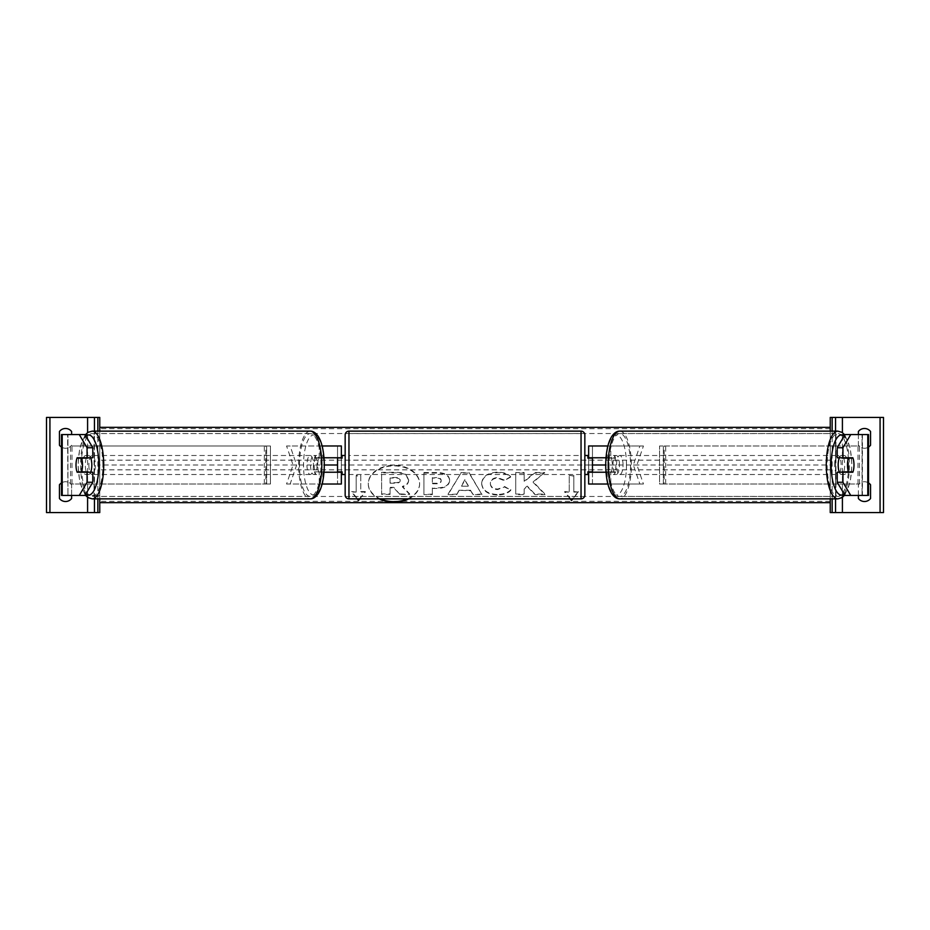 <?xml version="1.0" encoding="UTF-8"?>
<svg xmlns="http://www.w3.org/2000/svg" width="930" height="930" viewBox="0 0 930 930"><rect width="100%" height="100%" fill="white"/><g stroke="black" fill="none" stroke-linecap="round" stroke-linejoin="round"><path stroke-width="0.7" stroke-dasharray="4.65 3.49" d="M318.827 472.231A9.509 3.255 90 0 1 317.688 465A9.509 3.255 90 0 1 318.827 457.769L337.544 457.769L337.544 445.982L341.356 445.982L341.356 484.019L337.544 484.019L337.544 472.231L324.012 472.231M324.012 457.769L315.258 457.769A9.509 3.255 -90 0 0 314.119 465A9.509 3.255 -90 0 0 315.258 472.231M322.117 484.019L286.556 484.019L293.066 465L286.556 445.982L337.544 445.982L337.544 484.019L290.137 484.019L296.635 465L290.137 445.982M322.117 445.982L286.556 445.982M319.211 457.769L319.211 445.982L322.791 445.982L322.791 457.769M286.556 484.019L290.137 484.019M322.791 472.231L322.791 484.019L319.211 484.019L319.211 472.231M337.544 458.153L337.544 471.847L337.544 458.153L342.112 458.153L342.112 455.491M341.356 471.847L341.356 458.153M341.356 484.019L337.544 484.019M341.356 445.982L337.544 445.982M341.356 465L592.457 465L592.457 445.982L643.444 445.982L607.209 445.982L607.209 457.769L592.457 457.769L592.457 445.982L588.644 445.982L592.457 445.982M293.066 465L296.635 465M318.827 457.769L315.258 457.769M337.544 457.769L341.356 457.769M337.544 472.231L341.356 472.231M92.791 472.231L77.155 472.231M82.724 458.153A9.509 3.255 -90 0 0 81.735 465A9.509 3.255 -90 0 0 82.724 471.847M61.485 495.434L67.937 495.434L67.576 434.566M61.485 434.566L85.479 434.566M67.576 495.434L94.046 495.434L94.046 434.566M84.99 495.434L67.937 495.434L84.99 495.434M67.937 434.566L84.99 434.566L67.937 434.566L67.937 495.434L67.937 434.566M85.479 495.434L99.766 495.434L99.766 434.566M99.766 495.434L94.046 495.434M92.791 457.769L77.155 457.769M61.485 447.098A7.614 7.614 0 0 0 71.61 445.214A7.614 7.614 0 0 1 59.439 445.214L59.439 431.52A7.614 7.614 0 0 1 71.61 431.52L71.61 434.566M71.61 498.48A7.614 7.614 0 0 1 59.439 498.48L59.439 484.786A7.614 7.614 0 0 1 71.61 484.786L71.61 498.48M46.5 417.442L99.766 417.442L99.766 512.558L46.5 512.558L46.5 417.442M61.485 482.903A7.614 7.614 0 0 1 71.61 484.786L71.61 495.434M99.766 498.864L99.766 431.136M94.442 498.864L94.442 431.136L94.442 498.864M345.158 474.509L345.158 455.491L345.158 474.509M584.842 474.509L584.842 455.491L584.842 474.509M587.888 474.509L587.888 471.847L592.457 471.847L592.457 458.153L587.888 458.153L587.888 455.491M342.112 474.509L342.112 471.847L337.544 471.847M345.158 434.949L345.158 495.051M584.842 495.051L584.842 434.949M581.041 455.491L581.041 474.509L581.041 455.491L348.959 455.491L348.959 474.509L348.959 455.491M581.041 474.509L348.959 474.509M581.041 496.422L581.041 433.578L581.041 496.422L348.959 496.422L348.959 433.578L348.959 496.422M581.041 433.578L348.959 433.578M90.675 472.231A9.509 3.255 90 0 1 88.559 474.509A9.509 3.255 90 0 1 85.304 465A9.509 3.255 90 0 1 88.559 455.491A9.509 3.255 90 0 1 90.675 457.769M87.815 472.231A9.509 3.255 90 0 1 85.7 474.509A9.509 3.255 90 0 1 83.584 472.231M77.004 471.847L87.955 471.847M317.049 465A9.509 3.255 90 0 1 313.794 474.509A9.509 3.255 90 0 1 310.539 465A9.509 3.255 90 0 1 313.794 455.491A9.509 3.255 90 0 1 317.049 465M314.398 471.847L318.909 471.847A9.509 3.255 90 0 1 316.653 474.509A9.509 3.255 90 0 1 314.398 471.847L318.688 471.847A9.509 3.255 90 0 1 317.688 465A9.509 3.255 90 0 1 318.688 458.153L314.398 458.153A9.509 3.255 90 0 1 316.653 455.491A9.509 3.255 90 0 1 318.909 458.153L314.398 458.153M318.909 471.847L323.198 471.847A9.509 3.255 90 0 0 324.198 465A9.509 3.255 90 0 0 323.198 458.153L318.909 458.153M323.198 458.153L318.688 458.153M318.688 471.847L323.198 471.847M87.955 458.153L77.004 458.153M83.584 457.769A9.509 3.255 90 0 1 85.7 455.491A9.509 3.255 90 0 1 87.815 457.769M313.468 465A9.509 3.255 90 0 1 310.213 474.509A9.509 3.255 90 0 1 306.97 465A9.509 3.255 90 0 1 310.213 455.491A9.509 3.255 90 0 1 313.468 465M88.885 465A9.509 3.255 -90 0 0 92.14 474.509A9.509 3.255 -90 0 0 95.383 465A9.509 3.255 -90 0 0 92.14 455.491A9.509 3.255 -90 0 0 88.885 465M102.881 465A31.422 10.753 -90 0 0 92.14 433.578A31.422 10.753 -90 0 0 81.387 465A31.422 10.753 -90 0 0 92.14 496.422A31.422 10.753 -90 0 0 102.881 465M299.472 465A31.422 10.753 90 0 1 310.213 433.578A31.422 10.753 90 0 1 320.966 465A31.422 10.753 90 0 1 310.213 496.422A31.422 10.753 90 0 1 299.472 465M837.209 457.769L852.845 457.769M847.277 458.153A9.509 3.255 -90 0 1 848.265 465A9.509 3.255 -90 0 1 847.277 471.847M862.424 434.566L862.424 495.434M868.515 495.434L835.954 495.434L835.954 434.566L868.515 434.566M845.01 495.434L862.063 495.434L845.01 495.434M844.521 434.566L835.954 434.566M862.063 434.566L845.01 434.566L862.063 434.566L862.063 495.434L862.063 434.566M844.521 495.434L835.954 495.434M830.234 495.434L830.234 434.566M852.845 472.231L837.209 472.231M839.325 472.231A9.509 3.255 90 0 0 841.441 474.509A9.509 3.255 90 0 0 844.696 465A9.509 3.255 90 0 0 841.441 455.491A9.509 3.255 90 0 0 839.325 457.769M846.416 457.769A9.509 3.255 90 0 0 844.301 455.491A9.509 3.255 90 0 0 842.185 457.769M842.045 458.153L852.996 458.153M619.461 465A9.509 3.255 90 0 0 616.206 455.491A9.509 3.255 90 0 0 612.951 465A9.509 3.255 90 0 0 616.206 474.509A9.509 3.255 90 0 0 619.461 465M615.602 471.847L611.091 471.847A9.509 3.255 90 0 0 613.347 474.509A9.509 3.255 90 0 0 615.602 471.847L611.312 471.847A9.509 3.255 90 0 0 612.312 465A9.509 3.255 90 0 0 611.312 458.153L615.602 458.153A9.509 3.255 90 0 0 613.347 455.491A9.509 3.255 90 0 0 611.091 458.153L615.602 458.153M611.091 471.847L606.802 471.847A9.509 3.255 90 0 1 605.802 465A9.509 3.255 90 0 1 606.802 458.153L611.091 458.153M606.802 458.153L611.312 458.153M611.312 471.847L606.802 471.847M852.996 471.847L842.045 471.847M842.185 472.231A9.509 3.255 90 0 0 844.301 474.509A9.509 3.255 90 0 0 846.416 472.231M623.03 465A9.509 3.255 90 0 0 619.787 455.491A9.509 3.255 90 0 0 616.532 465A9.509 3.255 90 0 0 619.787 474.509A9.509 3.255 90 0 0 623.03 465M834.617 465A9.509 3.255 -90 0 1 837.86 455.491A9.509 3.255 -90 0 1 841.115 465A9.509 3.255 -90 0 1 837.86 474.509A9.509 3.255 -90 0 1 834.617 465M848.613 465A31.422 10.753 -90 0 1 837.86 496.422A31.422 10.753 -90 0 1 827.119 465A31.422 10.753 -90 0 1 837.86 433.578A31.422 10.753 -90 0 1 848.613 465M609.034 465A31.422 10.753 90 0 0 619.787 496.422A31.422 10.753 90 0 0 630.528 465A31.422 10.753 90 0 0 619.787 433.578A31.422 10.753 90 0 0 609.034 465M868.515 447.098A7.614 7.614 0 0 1 864.482 448.26A7.614 7.614 0 0 0 870.561 445.214L870.561 431.52A7.614 7.614 0 0 0 858.39 431.52L858.39 445.214A7.614 7.614 0 0 0 864.482 448.26A7.614 7.614 0 0 1 858.39 445.214L858.39 434.566M864.482 501.526A7.614 7.614 0 0 0 870.561 498.48L870.561 484.786A7.614 7.614 0 0 0 858.39 484.786L858.39 498.48A7.614 7.614 0 0 0 864.482 501.526M883.5 417.442L830.234 417.442L830.234 512.558L883.5 512.558L883.5 417.442M858.39 495.434L858.39 484.786A7.614 7.614 0 0 1 868.515 482.903M830.234 498.864L830.234 431.136M835.559 498.864L835.559 431.136M835.559 512.558L835.559 417.442M588.644 445.982L588.644 484.019L592.457 484.019L592.457 472.231L611.173 472.231A9.509 3.255 90 0 0 612.312 465A9.509 3.255 90 0 0 611.173 457.769L614.742 457.769A9.509 3.255 -90 0 1 615.881 465A9.509 3.255 -90 0 1 614.742 472.231L605.988 472.231M607.883 484.019L643.444 484.019L636.934 465L643.444 445.982M611.173 457.769L607.209 457.769M588.644 484.019L639.863 484.019L633.365 465L639.863 445.982M605.988 457.769L614.742 457.769M607.209 472.231L607.209 484.019L610.789 484.019L610.789 472.231M643.444 484.019L639.863 484.019M592.457 484.019L592.457 465L588.644 465M592.457 458.153L592.457 471.847M588.644 471.847L588.644 458.153M607.883 445.982L610.789 445.982L610.789 457.769M636.934 465L633.365 465M592.457 457.769L588.644 457.769M592.457 472.231L588.644 472.231M611.173 472.231L614.742 472.231M266.643 484.019L266.643 445.982L270.444 445.982L266.643 445.982L266.643 484.019L264.329 484.019L270.444 484.019L270.444 445.982L270.444 484.019L266.643 484.019L270.444 484.019M71.994 484.019L71.994 445.982L265.806 445.982L265.806 484.019L70.506 484.019L264.329 484.019L264.329 445.982L266.643 445.982M270.444 445.982L71.994 445.982M70.506 484.019L70.506 445.982M266.643 465L270.444 465M663.357 484.019L663.357 445.982L659.556 445.982L663.357 445.982L663.357 484.019L659.556 484.019L659.556 445.982L659.556 484.019L665.671 484.019L659.556 484.019M858.006 484.019L858.006 445.982L664.194 445.982L664.194 484.019L859.494 484.019L665.671 484.019L665.671 445.982L663.357 445.982M859.494 484.019L859.494 445.982L659.556 445.982M859.494 445.982L858.006 445.982M663.357 465L659.556 465M408.7 498.864A25.668 18.147 180 0 0 419.616 484.019A25.668 18.147 180 0 0 393.948 465.872A25.668 18.147 180 0 0 368.28 484.019A25.668 18.147 180 0 0 379.184 498.864M407.561 498.864A25.668 18.147 180 0 0 419.616 483.472A25.668 18.147 180 0 0 393.948 465.325A25.668 18.147 180 0 0 368.28 483.472A25.668 18.147 180 0 0 380.335 498.864M359.794 498.864L365.316 492.086L360.759 492.086L360.759 475.939L356.19 475.939L356.19 492.086L351.621 492.086L357.155 498.864M497.352 495.027C487.773 494.539 482.542 490.831 481.659 483.902L481.659 483.844C482.391 476.974 487.739 473.242 497.701 472.649C503.769 472.824 508.071 474.323 510.617 477.137L504.269 480.612L497.608 478.09C493.063 478.415 490.645 480.31 490.354 483.774L490.354 483.844C490.645 487.367 493.063 489.285 497.608 489.587L504.478 486.983L510.837 490.18C508.268 493.191 503.781 494.818 497.352 495.027L497.352 494.493C487.773 493.993 482.542 490.284 481.659 483.368L481.659 483.902M458.932 490.784L456.793 494.597L448.086 494.597L460.966 473.056L469.034 473.056L481.914 494.597L472.928 494.597L470.72 490.784L458.932 490.25L456.793 494.597M99.766 465L99.766 502.665L99.766 427.335L99.766 465L324.303 465M830.234 465L830.234 502.665L830.234 427.335L830.234 465L605.697 465M449.62 480.705C449.039 485.82 444.68 488.413 436.53 488.448L432.357 488.448L432.357 494.597L423.917 494.597L423.917 473.079L436.961 473.079C445.028 473.219 449.248 475.742 449.62 480.647L449.62 480.171C449.039 485.286 444.68 487.866 436.53 487.913L432.357 488.448M544.654 473.079L534.645 473.079L524.171 481.81L524.171 473.079L515.731 473.079L515.731 494.597L524.171 494.597L524.171 489.041L527.264 486.611L534.913 494.597L545.038 494.597L533.134 482.333L544.654 472.545L534.645 472.545L524.171 481.275L524.171 472.545L515.731 472.545L515.731 494.063L524.171 494.063L524.171 488.494L527.264 486.076L534.913 494.063L545.038 494.063L533.134 481.798L544.654 472.545M570.206 498.864L564.684 492.086L569.241 492.086L569.241 475.939L573.81 475.939L573.81 492.086L578.379 492.086L572.845 498.864M408.677 480.217L408.677 480.275C408.479 483.565 406.387 485.774 402.399 486.901L409.677 494.423L399.912 494.423L393.774 487.89L390.065 487.89L390.065 494.423L381.614 494.423L381.614 472.859L396.041 472.859C400.656 472.893 403.969 473.672 405.968 475.195L408.677 480.275M399.912 494.423L393.774 487.355L390.065 487.355L390.065 493.888L381.614 493.888L381.614 472.312L396.041 472.312C400.656 472.359 403.969 473.138 405.968 474.66L405.968 475.195M405.968 474.66L408.677 479.682M399.912 493.888L409.677 494.423M408.677 479.741C408.479 483.03 406.387 485.239 402.399 486.367L409.677 493.888M461.524 486.169L468.302 486.169L464.93 480.089L461.524 486.169L468.302 486.169M468.302 485.634L464.93 480.089M456.793 494.063L448.086 494.597M448.086 494.063L460.966 473.056M460.966 472.521L469.034 473.056M469.034 472.521L481.914 494.597M481.914 494.063L472.928 494.597M472.928 494.063L470.72 490.784M470.72 490.25L458.932 490.25M464.93 479.555L461.524 485.634M441.18 480.926C441.076 479.055 439.46 478.113 436.31 478.09L432.357 478.09L432.357 483.774L436.356 483.774C439.46 483.693 441.076 482.763 441.18 480.984L441.18 480.38C441.076 478.52 439.46 477.578 436.31 477.555L432.357 478.09M432.357 477.555L432.357 483.774M432.357 483.24L436.356 483.24C439.46 483.158 441.076 482.217 441.18 480.45L441.18 480.984M432.357 487.913L432.357 494.597M432.357 494.063L423.917 494.597M423.917 494.063L423.917 473.079M423.917 472.545L436.961 472.545C445.028 472.684 449.248 475.207 449.62 480.101L449.62 480.647M481.659 483.309C482.391 476.439 487.739 472.707 497.701 472.115C503.769 472.289 508.071 473.777 510.617 476.602L510.617 477.137M510.617 476.602L504.269 480.612M504.269 480.078L497.608 477.555C493.063 477.881 490.645 479.775 490.354 483.24L490.354 483.774M490.354 483.24L490.354 483.844M490.354 483.309C490.645 486.832 493.063 488.75 497.608 489.052L504.478 486.983M504.478 486.437L510.837 490.18M510.837 489.633C508.268 492.656 503.781 494.272 497.352 494.493M570.648 498.864L564.684 491.552L569.241 492.086M569.241 491.552L569.241 475.939M569.241 475.404L573.81 475.939M573.81 492.086L573.81 475.404M573.81 491.552L578.379 492.086M578.379 491.552L572.403 498.864M359.352 498.864L365.316 492.086M356.19 492.086L351.621 491.552L357.597 498.864M356.19 491.552L356.19 475.939M365.316 491.552L360.759 491.552L360.759 475.404L356.19 475.404M400.179 480.589C400.063 478.892 398.54 478.032 395.599 478.032L390.065 478.032L390.065 483.205L395.645 483.205C398.598 483.135 400.109 482.286 400.179 480.647L400.179 480.043C400.063 478.346 398.54 477.497 395.599 477.497L390.065 477.497L390.065 482.67L395.645 482.67C398.598 482.6 400.109 481.752 400.179 480.113L400.179 480.043M62.217 495.434L62.217 434.566M87.594 497.364L87.594 432.636M97.859 498.864L97.859 431.136M581.041 431.136L581.041 498.864M348.959 498.864L348.959 431.136M85.839 436.007A30.051 10.277 -90 0 0 78.283 465A30.051 10.277 -90 0 0 85.839 493.993M92.14 498.864A33.864 11.579 90 0 1 80.55 465A33.864 11.579 90 0 1 92.14 431.136M324.07 465A30.051 10.277 90 0 1 313.794 495.051A30.051 10.277 90 0 1 303.517 465A30.051 10.277 90 0 1 313.794 434.949A30.051 10.277 90 0 1 324.07 465M310.213 431.136A33.864 11.579 -90 0 0 298.635 465A33.864 11.579 -90 0 0 310.213 498.864M867.783 495.434L867.783 434.566M844.161 436.007A30.051 10.277 -90 0 1 851.717 465A30.051 10.277 -90 0 1 844.161 493.993M837.86 498.864A33.864 11.579 90 0 0 849.45 465A33.864 11.579 90 0 0 837.86 431.136M626.483 465A30.051 10.277 90 0 0 616.206 434.949A30.051 10.277 90 0 0 605.93 465A30.051 10.277 90 0 0 616.206 495.051A30.051 10.277 90 0 0 626.483 465M619.787 431.136A33.864 11.579 -90 0 1 631.365 465A33.864 11.579 -90 0 1 619.787 498.864M842.406 497.364L842.406 432.636M832.141 498.864L832.141 431.136M830.234 428.684L99.766 428.684M830.234 501.317L99.766 501.317M830.234 496.481L99.766 496.481M830.234 469.848L99.766 469.848M830.234 460.152L99.766 460.152M830.234 433.52L99.766 433.52M85.188 434.903L79.701 448.248L78.05 465L79.701 481.752L85.188 495.097M85.7 474.509L88.559 474.509M313.794 474.509L316.653 474.509M313.794 455.491L316.653 455.491M85.7 455.491L88.559 455.491M310.213 474.509L92.14 474.509M310.213 433.578L92.14 433.578M310.213 496.422L92.14 496.422M310.213 455.491L92.14 455.491M844.812 495.097L850.299 481.752L851.95 465L850.299 448.248L844.812 434.903M844.301 455.491L841.441 455.491M616.206 455.491L613.347 455.491M616.206 474.509L613.347 474.509M844.301 474.509L841.441 474.509M619.787 455.491L837.86 455.491M619.787 496.422L837.86 496.422M619.787 433.578L837.86 433.578M619.787 474.509L837.86 474.509"/><path stroke-width="1.4" d="M322.117 484.019L341.356 484.019L341.356 472.231L324.012 472.231M337.544 457.769L342.112 458.153L342.112 455.491L345.158 455.491M337.544 458.153L337.544 472.231M341.356 458.153L341.356 445.982L322.117 445.982M324.012 457.769L341.356 457.769M92.791 447.749L87.071 447.749L79.271 434.566L84.99 434.566L92.791 447.749L92.791 457.769L77.155 457.769A9.509 3.255 -90 0 0 76.016 465A9.509 3.255 -90 0 0 77.155 472.231L87.071 472.231L87.071 482.252L92.791 482.252L92.791 472.231L87.071 472.231M92.791 482.252L84.99 495.434L61.485 495.434L61.485 434.566L79.271 434.566M87.071 457.769L87.071 447.749M79.271 495.434L87.071 482.252M61.485 482.903A7.614 7.614 0 0 0 59.439 484.786L59.439 498.48A7.614 7.614 0 0 0 71.61 498.48L71.61 495.434M71.61 434.566L71.61 431.52A7.614 7.614 0 0 0 59.439 431.52L59.439 445.214A7.614 7.614 0 0 0 61.485 447.098M99.766 431.136L99.766 417.442L46.5 417.442L46.5 512.558L49.929 512.558L49.929 417.442M99.766 498.864L99.766 512.558L49.929 512.558M94.442 512.558L94.442 498.864L94.442 512.558M94.442 431.136L94.442 417.442L94.442 431.136M348.959 431.136A3.801 3.801 0 0 0 345.158 434.949L345.158 495.051A3.801 3.801 0 0 0 348.959 498.864L581.041 498.864A3.801 3.801 0 0 0 584.842 495.051L584.842 434.949A3.801 3.801 0 0 0 581.041 431.136L348.959 431.136L348.959 498.864M337.544 471.847L342.112 471.847L342.112 474.509L345.158 474.509M584.842 455.491L587.888 455.491L587.888 458.153L592.457 458.153L592.457 471.847L587.888 471.847L587.888 474.509L584.842 474.509M81.526 471.847L77.004 471.847A9.509 3.255 90 0 1 76.016 465A9.509 3.255 90 0 1 77.004 458.153L81.526 458.153A9.509 3.255 90 0 1 82.514 465A9.509 3.255 90 0 1 81.526 471.847L87.955 471.847A9.509 3.255 90 0 1 87.815 472.231M90.675 457.769A9.509 3.255 90 0 1 91.814 465A9.509 3.255 90 0 1 90.675 472.231M87.815 457.769A9.509 3.255 90 0 1 87.955 458.153L81.526 458.153M842.929 457.769L842.929 447.749L850.729 434.566L845.01 434.566L837.209 447.749L837.209 457.769L852.845 457.769A9.509 3.255 -90 0 1 853.984 465A9.509 3.255 -90 0 1 852.845 472.231L842.929 472.231L842.929 482.252L837.209 482.252L837.209 472.231L842.929 472.231M837.209 482.252L845.01 495.434L868.515 495.434L868.515 434.566L850.729 434.566M837.209 447.749L842.929 447.749M850.729 495.434L842.929 482.252M853.984 465A9.509 3.255 90 0 0 852.996 458.153L848.474 458.153A9.509 3.255 90 0 0 847.486 465A9.509 3.255 90 0 0 848.474 471.847L852.996 471.847A9.509 3.255 90 0 0 853.984 465M839.325 457.769A9.509 3.255 90 0 0 838.186 465A9.509 3.255 90 0 0 839.325 472.231M848.474 458.153L842.045 458.153A9.509 3.255 90 0 1 842.185 457.769M848.474 471.847L842.045 471.847A9.509 3.255 90 0 0 842.185 472.231M858.39 434.566L858.39 431.52A7.614 7.614 0 0 1 870.561 431.52L870.561 445.214A7.614 7.614 0 0 1 868.515 447.098M868.515 482.903A7.614 7.614 0 0 1 870.561 484.786L870.561 498.48A7.614 7.614 0 0 1 858.39 498.48L858.39 495.434M830.234 431.136L830.234 417.442L883.5 417.442L883.5 512.558L880.071 512.558L880.071 417.442M830.234 498.864L830.234 512.558L880.071 512.558M835.559 512.558L835.559 498.864M835.559 431.136L835.559 417.442M607.883 484.019L588.644 484.019L588.644 472.231L605.988 472.231M588.644 458.153L588.644 445.982L607.883 445.982M605.988 457.769L588.644 457.769M379.184 498.864A25.668 18.147 180 0 0 393.948 502.165A25.668 18.147 180 0 0 408.7 498.864M380.335 498.864A25.668 18.147 180 0 0 393.948 501.619A25.668 18.147 180 0 0 407.561 498.864M357.155 498.864L358.469 500.468L359.794 498.864M830.234 502.665L99.766 502.665M844.812 434.903L842.01 432.369L837.86 431.136A33.864 11.579 90 0 0 826.282 465A33.864 11.579 90 0 0 837.86 498.864L619.787 498.864A33.864 11.579 -90 0 1 608.197 465A33.864 11.579 -90 0 1 619.787 431.136C616.834 431.032 614.091 432.892 611.545 436.751C607.86 442.889 605.907 452.305 605.697 465L592.457 465M337.544 465L324.303 465C324.093 477.695 322.14 487.111 318.455 493.249C315.909 497.108 313.166 498.968 310.213 498.864A33.864 11.579 -90 0 0 321.803 465A33.864 11.579 -90 0 0 310.213 431.136L92.14 431.136A33.864 11.579 90 0 1 103.718 465A33.864 11.579 90 0 1 92.14 498.864L310.213 498.864M572.845 498.864L571.532 500.468L570.206 498.864M830.234 427.335L99.766 427.335M572.403 498.864L571.532 500.468M571.532 499.933L570.648 498.864M357.597 498.864L358.469 499.933L359.352 498.864M62.217 495.434L62.217 434.566M87.594 512.558L87.594 497.364M87.594 432.636L87.594 417.442M97.859 512.558L97.859 498.864M97.859 431.136L97.859 417.442M581.041 498.864L581.041 431.136M85.839 493.993A30.051 10.277 -90 0 0 98.836 465A30.051 10.277 -90 0 0 85.839 436.007M867.783 495.434L867.783 434.566M844.161 493.993A30.051 10.277 -90 0 1 831.164 465A30.051 10.277 -90 0 1 844.161 436.007M842.406 512.558L842.406 497.364M842.406 432.636L842.406 417.442M832.141 512.558L832.141 498.864M832.141 431.136L832.141 417.442M85.188 495.097L87.99 497.631L92.14 498.864M324.303 465C324.093 452.305 322.14 442.889 318.455 436.751C315.909 432.892 313.166 431.032 310.213 431.136M85.188 434.903L87.99 432.369L92.14 431.136M837.86 431.136L619.787 431.136M605.697 465C605.907 477.695 607.86 487.111 611.545 493.249C614.091 497.108 616.834 498.968 619.787 498.864M844.812 495.097L842.01 497.631L837.86 498.864"/></g></svg>
